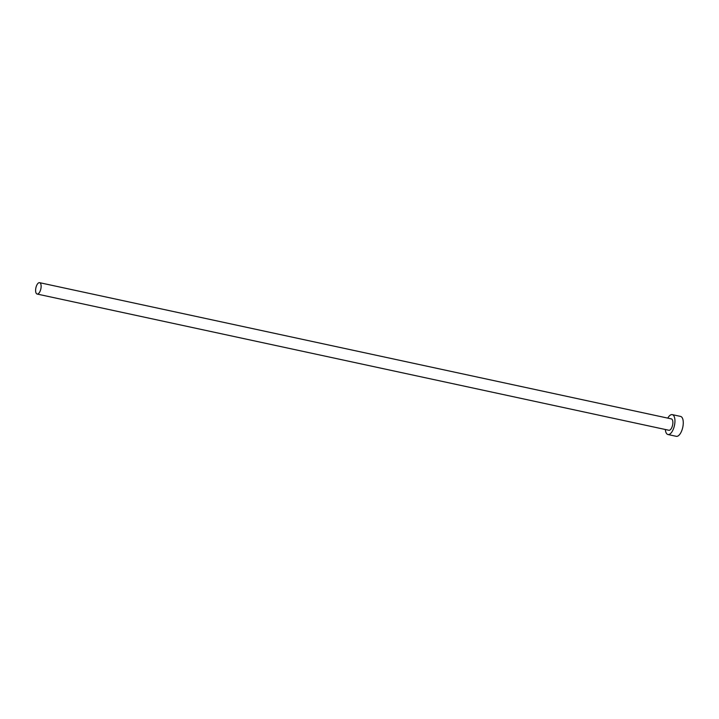 <?xml version="1.0" encoding="UTF-8"?>
<svg xmlns="http://www.w3.org/2000/svg" width="719" height="719" viewBox="0 0 719 719"><rect width="100%" height="100%" fill="white"/><g stroke="black" fill="none" stroke-linecap="round" stroke-linejoin="round"><path stroke-width="1.08" d="M35.95 287.573A5.815 2.534 -77.8 0 0 37.145 294.053A5.815 2.534 -77.8 0 0 40.785 289.155A5.815 2.534 -77.8 0 0 39.59 282.675A5.815 2.534 -77.8 0 0 35.95 287.573M37.145 294.053L668.886 430.268A5.815 2.534 -77.8 0 0 672.535 425.369A5.815 2.534 -77.8 0 0 671.339 418.889L39.59 282.675M665.336 429.504A10.183 4.431 -77.8 0 0 667.969 434.528A10.183 4.431 -77.8 0 0 674.341 425.963A10.183 4.431 -77.8 0 0 672.265 414.629A10.183 4.431 -77.8 0 0 667.789 418.125M667.969 434.528L676.291 436.325A10.183 4.431 -77.8 0 0 682.664 427.76A10.183 4.431 -77.8 0 0 680.578 416.418L672.265 414.629"/></g></svg>

